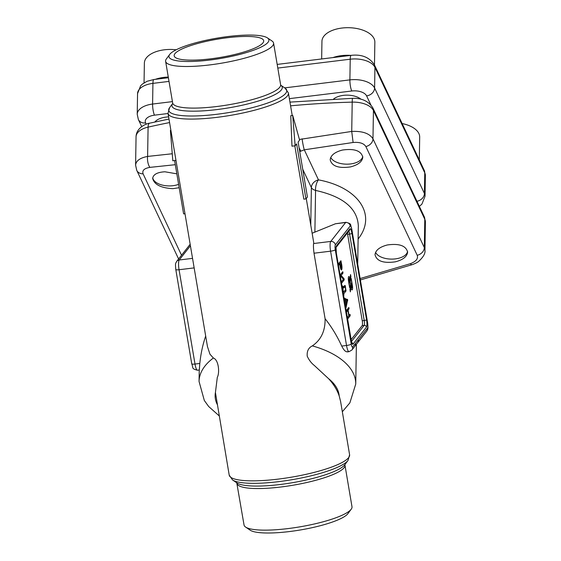 <?xml version="1.0" encoding="UTF-8"?>
<svg xmlns="http://www.w3.org/2000/svg" width="561" height="561" viewBox="0 0 561 561"><rect width="100%" height="100%" fill="white"/><g stroke="black" fill="none" stroke-linecap="round" stroke-linejoin="round"><path stroke-width="0.84" d="M154.815 122.025A16.283 8.653 0.9 0 1 165.825 117.123A16.283 8.653 0.9 0 1 168.623 116.912M333.62 99.024A16.283 8.653 0.9 0 1 343.395 95.37A16.283 8.653 0.9 0 1 361.053 99.269M178.615 184.352A16.283 8.653 0.9 0 1 172.949 185.705A16.283 8.653 0.9 0 1 152.732 177.739M155.362 79.332A26.458 14.06 0.9 0 1 163.903 77.376A26.458 14.06 0.9 0 1 168.272 77.046M144.051 82.853L144.373 63.077A26.458 14.06 0.9 0 1 164.352 49.803A26.458 14.06 0.9 0 1 176.161 49.796M362.75 156.484A16.283 8.653 0.9 0 1 350.52 163.952A16.283 8.653 0.9 0 1 330.738 157.424M332.932 57.587A26.458 14.06 0.9 0 1 341.474 55.63A26.458 14.06 0.9 0 1 350.821 55.392M321.656 58.961L321.944 41.332A26.458 14.06 0.9 0 1 341.922 28.05A26.458 14.06 0.9 0 1 374.853 42.194L374.482 64.978M407.581 251.419A16.283 8.653 0.9 0 1 395.358 258.887A16.283 8.653 0.9 0 1 375.575 252.359M402.146 123.56A26.458 14.06 0.9 0 1 419.684 137.129L419.312 159.906M199.253 369.706L199.057 381.48A78.351 41.647 0.9 0 1 213.369 358.016C218.86 359.959 219.744 373.107 217.317 377.294L215.424 392.532A62.068 32.994 -179.1 0 0 217.254 404.446M351.004 339.798L362.168 325.625A4.067 0.87 83 0 0 362.245 320.752L347.624 234.309A4.067 0.87 83 0 0 347.357 233.039M350.352 291.881L349.966 289.609L350.702 283.074L351.277 286.475A1.879 0.407 83 0 0 351.852 287.905A1.879 0.407 83 0 0 351.964 285.598L351.221 278.487L352.343 285.107A3.934 0.842 -97 0 1 352.098 289.925A3.934 0.842 -97 0 1 350.906 286.93L350.352 291.881M349.026 308.873L348.115 310.03L349.047 315.541L349.966 314.377L350.197 315.738L347.855 318.718L347.617 317.358L348.788 315.871L347.855 310.359L346.684 311.853L346.453 310.485L348.795 307.505L349.04 308.024L349.026 308.873L347.582 309.048M349.966 314.377L350.211 314.896L349.489 314.98M347.757 318.725L347.603 318.192M346.593 311.86L346.439 311.334M348.795 307.505L349.04 308.024L348.318 308.108M345.737 306.516L346.13 304.819L345.281 299.826L344.552 299.546L344.419 298.15L347.687 299.812L346.039 307.709L345.737 306.516M345.913 307.814L345.751 307.253M342.259 285.703L342.631 286.987L345.085 285.444L345.317 285.984L345.997 290.977L343.781 293.789L343.886 295.331L343.627 295.661L343.381 295.135L341.986 286.888L342 286.033L342.259 285.703L342.505 286.229L341.958 286.299M345.085 285.444L345.317 285.984L343.956 286.152M343.542 295.668L343.381 295.135M342.147 287.421L341.986 286.888M350.148 283.074L349.629 279.988A1.886 0.407 83 0 0 349.054 278.558A1.886 0.407 83 0 0 348.942 280.865L349.636 287.646L348.563 281.341A3.927 0.842 -97 0 1 348.809 276.531A3.927 0.842 -97 0 1 350.001 279.518L350.555 274.56L350.891 276.524L350.148 283.074M344.181 279.154L344.138 279.974L341.796 282.954L341.551 282.435L341.565 281.587L343.409 279.245L340.555 276.089L340.401 274.715L342.743 271.734L342.974 273.102L341.13 275.444L343.984 278.607L344.181 279.154L343.402 279.252M341.705 282.968L341.551 282.435M342.743 271.734L342.988 272.253L342.266 272.344M341.242 269.855L341.628 269.806C341.116 270.171 340.618 269.126 340.148 266.671L339.685 263.922L338.774 265.08L338.542 263.719L340.885 260.739L341.712 264.694C342.091 267.26 342.063 268.964 341.628 269.806L341.446 269.932M338.683 265.094L338.528 264.568M340.885 260.739L341.13 261.258L340.408 261.349M294.805 145.832L303.831 199.169L305.934 198.91L296.629 143.904L295.142 145.79L292.723 115.454L299.609 140.117L298.122 142.01L307.421 197.016L305.934 198.91M292.723 115.454L290.752 115.692L291.972 146.183L295.142 145.79M347.848 351.635C346.032 352.392 343.984 350.541 341.719 346.074L346.53 345.485L330.583 251.181L314.013 253.214C313.403 248.306 313.283 245.08 313.641 243.53L330.745 241.433L345.632 222.521L335.464 223.762L312.133 233.236M306.257 198.496L313.69 242.422A61.051 12.426 170.4 0 1 313.641 243.53M213.369 358.016L209.954 354.194L207.465 346.593L168.012 113.336L169.59 107.642A59.859 12.188 -9.6 0 0 216.791 114.29A59.859 12.188 -9.6 0 0 285.051 88.112L280.83 85.251M232.563 479.964L236.959 482.951A55.939 11.388 -9.6 0 0 280.283 484.487A55.939 11.388 -9.6 0 0 344.854 464.697L348.023 460.434A59.859 12.188 170.4 0 1 278.922 481.611A59.859 12.188 170.4 0 1 232.563 479.964L229.204 475.104L215.424 392.532M229.204 475.104A61.051 12.426 -9.6 0 0 278.235 479.108A61.051 12.426 -9.6 0 0 349.601 454.74L340.569 401.339L339.188 395.919A62.068 32.994 -179.1 0 0 328.578 378.668C333.592 384.117 337.126 389.867 339.188 395.919M328.578 378.668L314.293 365.442C311.39 363.177 309.034 360.099 307.232 356.2C306.783 351.221 308.487 347.785 312.323 345.892A78.351 41.647 0.9 0 1 355.744 384.047L349.861 402.875L342.329 411.739M314.013 253.214L325.085 318.69C325.345 330.85 321.088 339.917 312.323 345.892M357.708 264.154L358.332 225.795C357.343 208.313 343.087 196.518 315.57 190.417L314.882 232.058M335.464 223.762L345.969 222.296A8.142 1.746 -97 0 0 345.632 222.521A4.067 3.885 38.2 0 1 350.239 225.964L335.352 244.876A4.067 0.87 83 0 0 335.275 249.757L351.221 344.054A4.067 0.87 83 0 0 352.631 347.042L355.436 343.479A4.067 3.885 38.2 0 1 354.685 346.481L357.609 342.771A4.067 3.885 38.2 0 1 357.602 342.778L366.775 331.123C367.686 328.921 368.346 330.373 367.665 323.052L359.482 274.673A4.067 0.827 170.4 0 1 359.419 274.869L351.649 228.951A4.067 0.87 83 0 0 350.239 225.964M325.085 318.69C331.544 326.832 337.091 335.955 341.719 346.074M194.155 267.892L179.057 269.743L195.004 364.047L199.821 363.451C200.796 353.746 202.752 344.608 205.684 336.032M199.821 363.451L199.33 369.825M178.601 258.972L136.744 170.348L135.594 165.123C136.035 160.776 140.04 157.879 147.613 156.428L172.255 153.763M299.427 139.465L351.726 131.428C362.49 130.951 369.573 133.42 372.974 138.84L424.326 247.576L424.943 250.402M176.834 173.84L164.934 171.785C157.325 172.22 153.237 174.436 152.662 178.433C154.282 184.618 161.028 188.026 172.9 188.657L179.183 187.718M175.284 164.696L149.927 167.374C144.261 168.335 141.982 170.481 143.097 173.833L181.54 255.234M350.471 166.912C358.107 164.927 362.21 161.694 362.792 157.213C361.179 150.769 354.419 148.37 342.505 150.032C334.868 152.017 330.766 155.25 330.184 159.731C331.796 166.175 338.556 168.573 350.471 166.912M395.309 261.84C402.938 259.855 407.048 256.629 407.623 252.148C406.01 245.697 399.25 243.306 387.335 244.968C379.706 246.952 375.597 250.178 375.014 254.659C376.627 261.11 383.394 263.502 395.309 261.84M360.141 278.544L410.35 263.691C416.045 261.524 418.331 258.719 417.216 255.283L365.863 146.547C363.823 143.314 359.573 141.961 353.107 142.487L304.286 149.815L299.742 151.589M267.45 37.91L272.008 41.002A54.747 11.143 170.4 0 1 273.579 43.085A54.747 11.143 170.4 0 1 209.583 64.936A54.747 11.143 170.4 0 1 165.621 61.345A54.747 11.143 170.4 0 1 166.414 58.863L169.703 54.438A50.672 10.315 170.4 0 1 217.212 38.12A50.672 10.315 170.4 0 1 267.45 37.91A50.672 10.315 170.4 0 1 209.667 60.062A50.672 10.315 170.4 0 1 169.703 54.438M210.634 58.835A45.385 9.235 170.4 0 1 174.408 56.479A45.385 9.235 170.4 0 1 227.233 37.741A45.385 9.235 170.4 0 1 263.677 41.381A45.385 9.235 170.4 0 1 210.634 58.835M237.001 483.4A54.747 11.143 170.4 0 0 280.97 486.99A54.747 11.143 170.4 0 0 344.959 465.139L351.992 506.73A54.747 11.143 170.4 0 1 351.2 509.213L347.911 513.638A50.672 10.315 170.4 0 1 289.413 531.562A50.672 10.315 170.4 0 1 250.164 530.173L245.606 527.074A54.747 11.143 170.4 0 1 244.042 524.991L236.749 482.783M351.2 509.213A54.747 11.143 170.4 0 1 288.003 528.581A54.747 11.143 170.4 0 1 245.606 527.074M355.436 343.479L358.353 339.77A4.067 3.885 38.2 0 1 357.609 342.771M351.649 228.951A4.067 0.827 170.4 0 0 351.719 228.755L356.88 259.266A4.067 0.827 170.4 0 1 356.81 259.463M302.12 138.791A8.142 0.729 79.9 0 0 304.286 149.815L318.48 179.871A8.142 3.443 -78.6 0 0 315.962 185.614A8.142 3.443 -78.6 0 0 315.57 190.417A8.142 4.327 0.9 0 1 311.376 187.577L302.73 169.268M299.111 147.887A8.142 1.29 56.8 0 1 300.668 151.091M417.216 255.283A8.142 6.669 154.7 0 0 424.326 247.576L424.789 219.253L373.437 110.517A20.35 10.82 -179.1 0 0 352.21 102.13L351.726 131.428L353.107 142.487M412.146 264.673A8.142 2.37 -108.3 0 1 412.118 264.68A8.142 2.37 -108.3 0 1 410.35 263.691M169.576 122.571A515.026 273.761 -179.1 0 0 148.09 127.13L147.613 156.428A8.142 3.338 83 0 0 149.927 167.374M184.997 213.72L183.608 213.895L174.59 160.558M175.972 160.39L172.816 160.776L170.397 130.433L170.895 130.369M350.26 287.015L350.906 286.93M346.67 310.212L348.115 310.03M346.418 310.535L347.855 310.359M344.377 299.125L345.716 300.058M346.319 304.006L345.632 299.953L347.126 300.528L345.997 304.048M342.084 287.05L342.631 286.987M343.388 286.51L343.493 287.148M343.549 292.421L342.862 288.354L345.162 286.944L345.639 289.771L343.241 292.463M342.427 287.653L345.162 286.944M349.37 286.075L349.812 286.019M349.545 279.574L350.001 279.518M350.33 276.594L350.891 276.524M340.359 275.535L341.13 275.444M342.939 278.733L343.984 278.607M338.472 264.07L339.685 263.922M339.545 262.443L340.99 262.268L341.397 268.439L340.604 268.607M341.397 268.439L339.945 263.593L340.99 262.268M338.507 263.768L339.945 263.593M284.693 87.874L349.889 79.886L350.225 59.207L277.8 68.077M169.008 81.401L152.929 83.372L152.592 104.051L172.43 101.618M416.949 201.273A8.142 6.669 -25.3 0 0 424.418 193.496L424.754 172.816L374.937 67.334L374.601 88.014L424.418 193.496A20.35 10.82 0.9 0 1 425.035 196.245L425.371 175.565A20.35 10.82 -179.1 0 0 424.754 172.816A8.142 6.669 -25.3 0 0 424.221 170.306L425.371 175.565M370.87 104.928L366.592 95.875A12.209 6.494 -179.1 0 0 351.768 91.001L289.371 98.645M168.041 113.504L154.471 115.166A12.209 6.494 -179.1 0 0 145.622 122.943L146.211 124.205M137.557 93.582L140.615 85.798L142.431 84.031L147.073 81.275L153.931 79.508A8.142 1.746 83 0 0 153.588 79.732A8.142 1.746 83 0 0 152.929 83.372A20.35 10.82 -179.1 0 0 137.557 93.582L137.221 114.269A20.35 10.82 0.9 0 1 152.592 104.051A8.142 1.746 83 0 0 154.471 115.166M424.221 170.306L374.404 64.824A8.142 6.669 -25.3 0 1 374.937 67.334A20.35 10.82 -179.1 0 0 350.225 59.207A8.142 1.746 -97 0 1 350.891 55.567A8.142 1.746 -97 0 1 351.228 55.343L277.183 64.41M351.768 91.001A8.142 1.746 -97 0 1 349.889 79.886A20.35 10.82 0.9 0 1 374.601 88.014A8.142 6.669 -25.3 0 1 366.592 95.875M141.716 126.604L138.371 119.528A8.142 6.669 -25.3 0 0 145.622 122.943M292.225 115.51L288.41 92.972A61.051 12.426 170.4 0 1 217.044 117.34A61.051 12.426 170.4 0 1 168.012 113.336M289.96 102.116L352.581 98.315A8.142 0.568 88.4 0 0 352.21 102.13A515.026 273.761 -179.1 0 0 290.584 105.826M310.759 225.108L311.376 187.577A8.142 6.669 -25.3 0 1 318.48 179.871C358.675 187.416 377.181 215.038 358.114 239.021M190.417 245.767L179.218 259.995L192.542 258.362M336.432 245.9L349.833 228.874A6.108 1.311 -97 0 1 351.943 233.348L366.564 319.791A6.108 1.311 -97 0 1 366.445 327.105L353.044 344.131A6.108 1.311 -97 0 1 350.934 339.65L336.312 253.214A6.108 1.311 -97 0 1 336.432 245.9A2.034 1.942 38.2 0 1 336.165 247.247M358.353 339.77L367.518 328.122A4.067 0.87 83 0 0 367.602 323.248L359.419 274.869M165.621 61.345L172.655 102.936A54.747 11.143 -9.6 0 0 216.623 106.534A54.747 11.143 -9.6 0 0 280.612 84.683L273.579 43.085M280.837 85.258A55.939 11.388 170.4 0 1 216.869 109.584A55.939 11.388 170.4 0 1 172.634 103.561M352.581 98.315C361.936 98.035 368.71 101.268 372.904 108.007A8.142 6.669 154.7 0 1 373.437 110.517L372.974 138.84A8.142 6.669 154.7 0 1 365.863 146.547M362.245 320.752L364.215 320.506L349.594 234.063L347.624 234.309M351.403 341.565L364.138 325.38L362.168 325.625M168.98 119.051L149.619 123.182A8.142 2.875 -102.8 0 0 148.09 127.13A20.35 10.82 -179.1 0 0 136.057 136.765L135.594 165.123M425.406 222.009A20.35 10.82 -179.1 0 0 424.789 219.253A8.142 6.669 154.7 0 0 424.256 216.749L425.406 222.009L424.943 250.367M197.486 370.232C191.098 368.598 193.545 368.051 191.736 363.773A4.067 0.827 -9.6 0 0 195.004 364.047A8.142 1.746 83 0 0 197.486 370.232L199.246 370.015M190.165 244.28L176.68 261.405A4.067 3.885 -141.8 0 1 179.218 259.995A8.142 1.746 83 0 0 179.057 269.743A4.067 0.827 170.4 0 1 175.789 269.476L191.736 363.773M335.275 249.757A4.067 0.827 -9.6 0 1 330.583 251.181A8.142 1.746 -97 0 1 330.745 241.433A4.067 3.885 38.2 0 1 335.352 244.876M347.224 351.894L349.012 351.67A8.142 1.746 -97 0 1 346.53 345.485A4.067 0.827 170.4 0 0 351.221 344.054M352.631 347.042A4.067 3.885 38.2 0 1 351.887 350.036L354.685 346.481M367.518 328.122A4.067 3.885 38.2 0 1 366.775 331.123M136.744 170.348A8.142 6.669 -25.3 0 0 143.097 173.833M366.445 327.105A2.034 1.942 38.2 0 0 364.138 325.38A4.067 0.87 83 0 0 364.215 320.506A2.034 0.414 -9.6 0 0 366.564 319.791M351.943 233.348A2.034 0.414 -9.6 0 1 349.594 234.063A4.067 0.87 83 0 0 348.753 231.272M351.719 342.526A2.034 1.942 38.2 0 1 353.044 344.131M336.312 253.214A2.034 0.414 -9.6 0 0 336.341 253.116L351.705 342.778M349.833 228.874A2.034 1.942 38.2 0 1 349.454 230.375L336.158 247.268M350.309 286.594L351.277 286.475M351.894 285.163L352.343 285.107M348.746 315.92L350.197 315.738M345.492 299.553L347.462 299.308M345.849 300.037L347.687 299.812M347.091 300.675L347.68 300.605M345.296 290.205L346.011 290.121M344.552 291.152L345.997 290.977M343.353 294.546L343.9 294.476M343.493 295.381L343.886 295.331M348.5 280.921L348.942 280.865M342.694 280.156L344.138 279.974M341.53 273.277L342.974 273.102M419.376 206.413L421.928 204.092L425.035 196.245M138.371 119.528L137.221 114.269M374.404 64.824C369.489 57.327 361.768 54.165 351.228 55.343M168.391 77.741L153.931 79.508M199.057 381.48L204.323 400.491L208.65 406.487L219.183 415.862M356.389 344.314L355.744 384.047M172.634 103.547L169.59 107.642M349.012 351.67L351.887 350.036M351.719 228.755C349.91 224.477 352.364 223.944 345.969 222.296M356.88 259.266L359.482 274.673M176.68 261.405C175.775 263.607 175.109 262.155 175.789 269.476M360.379 279.946L412.118 264.68C415.315 263.502 417.482 262.415 418.632 261.419C423.359 257.043 425.462 253.362 424.943 250.36M149.619 123.182C147.396 123.301 136.316 127.088 136.057 136.765M372.904 108.007L424.256 216.749M336.341 253.116L336.053 247.401M348.023 460.434L349.601 454.74M344.959 465.139L345.001 464.473M288.41 92.972L285.051 88.112M172.76 103.378L172.655 102.936M280.654 85.132L280.612 84.683M351.123 287.989L351.852 287.905M348.325 278.642L349.054 278.558"/></g></svg>
